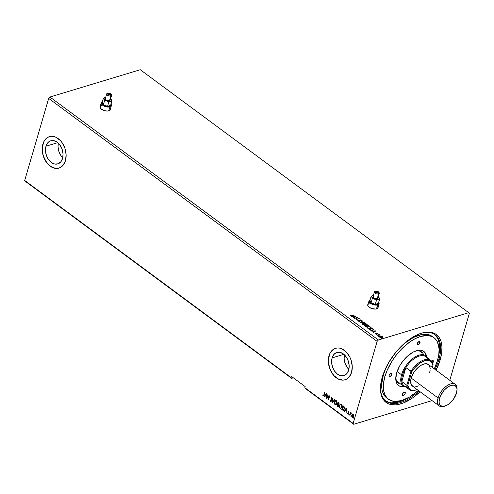 <?xml version="1.0" encoding="UTF-8"?>
<svg xmlns="http://www.w3.org/2000/svg" width="494" height="494" viewBox="0 0 494 494"><rect width="100%" height="100%" fill="white"/><g stroke="black" fill="none" stroke-linecap="round" stroke-linejoin="round"><path stroke-width="0.74" d="M110.31 109.742A5.372 2.631 16.3 0 0 110.316 109.254M110.384 109.032A5.372 2.631 -163.7 0 1 110.347 109.631A5.372 2.631 -163.7 0 1 106.84 111.051A5.372 2.631 -163.7 0 1 101.505 109.236L104.172 110.557L107.179 111.064L109.52 110.576L110.304 109.767L110.304 108.705M378.034 307.793A5.372 2.631 16.3 0 0 378.04 307.311M378.108 307.083A5.372 2.631 -163.7 0 1 378.071 307.682A5.372 2.631 -163.7 0 1 374.557 309.108A5.372 2.631 -163.7 0 1 369.228 307.293L371.896 308.614L375.804 309.065L377.725 308.262L378.021 306.762M348.573 361.972A6.718 4.681 73.2 0 1 348.332 361.182L348.573 361.972M62.448 150.306A6.718 4.681 73.2 0 1 62.207 149.515L63.047 154.134L62.547 158.475A12.091 8.429 73.2 0 1 57.767 163.922A12.091 8.429 73.2 0 1 48.258 159.192A12.091 8.429 73.2 0 1 45.985 146.224L57.767 142.661L45.985 146.224L47.751 142.815L49.023 141.636L50.505 140.864L53.834 140.66L57.224 142.235L58.786 143.624L61.324 147.342L62.448 150.306M58.335 143.167A12.091 8.429 -106.8 0 0 62.738 157.74L60.904 155.561L58.854 151.38L58.02 146.767L58.335 143.167M344.454 354.834A12.091 8.429 -106.8 0 0 348.857 369.407L347.023 367.227L344.979 363.047L344.139 358.434L344.454 354.834M332.11 357.891L343.886 354.328L332.11 357.891L333.87 354.482L336.624 352.531L339.952 352.327L343.349 353.902L346.288 357.014L348.332 361.194L349.172 365.801L348.665 370.142A12.091 8.429 73.2 0 1 343.886 375.588A12.091 8.429 73.2 0 1 334.382 370.858A12.091 8.429 73.2 0 1 332.11 357.891A12.091 8.429 73.2 0 1 336.889 352.444A12.091 8.429 73.2 0 1 346.399 357.174A12.091 8.429 73.2 0 1 348.665 370.142L346.905 373.544L344.151 375.496L340.823 375.706L337.433 374.131L334.487 371.013L332.443 366.838L331.604 362.226L332.11 357.891M335.587 348.276A16.45 11.473 -106.8 0 0 329.115 355.68L329.029 355.705A16.45 11.473 73.2 0 1 335.537 348.295A16.45 11.473 73.2 0 1 348.474 354.729A16.45 11.473 73.2 0 1 351.567 372.377L352.247 366.474L351.111 360.2L349.906 357.23L346.442 352.166L342.046 348.912L339.705 348.134L337.383 347.961L335.173 348.412L333.16 349.462L330.029 353.179L328.454 358.551L328.343 361.608L329.479 367.882L330.69 370.858L334.148 375.922L338.544 379.17L343.213 380.121L345.417 379.67L347.43 378.626L349.165 377.015L351.567 372.377A16.45 11.473 73.2 0 1 345.059 379.793A16.45 11.473 73.2 0 1 332.116 373.353A16.45 11.473 73.2 0 1 329.029 355.705L329.115 355.68A16.45 11.473 -106.8 0 0 332.19 373.303A16.45 11.473 -106.8 0 0 345.108 379.775M49.468 136.61A16.45 11.473 -106.8 0 0 42.997 144.013L42.904 144.038A16.45 11.473 73.2 0 1 49.412 136.628A16.45 11.473 73.2 0 1 62.355 143.062A16.45 11.473 73.2 0 1 65.443 160.711L66.128 154.807L64.992 148.533L62.207 142.846L60.324 140.5L55.927 137.246L53.58 136.468L51.259 136.295L49.054 136.745L47.041 137.795L43.904 141.512L42.336 146.885L42.225 149.941L43.361 156.215L44.565 159.192L48.029 164.249L52.426 167.503L57.088 168.454L59.299 168.003L63.047 165.348L65.443 160.711A16.45 11.473 73.2 0 1 58.934 168.127A16.45 11.473 73.2 0 1 45.998 161.686A16.45 11.473 73.2 0 1 42.904 144.038L42.997 144.013A16.45 11.473 -106.8 0 0 46.072 161.637A16.45 11.473 -106.8 0 0 58.984 168.108M380.504 386.753A41.298 21.619 126.5 0 0 419.023 390.964A41.298 21.619 -53.5 0 1 386.012 401.214A41.298 21.619 -53.5 0 1 380.504 386.753M435.961 370.364L440.21 359.725L438.919 359.441A41.298 21.619 126.5 0 0 419.696 333.771A41.298 21.619 -53.5 0 1 435.14 334.809A41.298 21.619 -53.5 0 1 438.919 359.441L437.974 358.749L438.919 359.441A41.298 21.619 -53.5 0 1 434.998 369.37A41.298 21.619 126.5 0 0 438.919 359.441L440.21 359.725A42.243 22.113 -53.5 0 1 436.06 370.16M420.085 391.754A42.243 22.113 -53.5 0 1 380.479 387.203A42.243 22.113 -53.5 0 1 382.233 377.249L380.479 387.135L380.781 392.878L381.374 395.41L383.412 399.677L386.524 402.746L388.438 403.789L390.581 404.493L395.428 404.864L398.096 404.524L403.777 402.801L412.762 397.787L420.085 391.754M25.293 181.31L291.633 378.342L293.337 377.83L291.633 378.342L25.293 181.31L24.7 180.464L291.04 377.496L291.633 378.342L291.04 377.496L24.7 180.464L48.69 98.423L377.132 341.397L353.142 423.438L304.841 387.71L305.168 386.586L291.367 376.372L291.04 377.496L291.367 376.372L305.168 386.586L304.841 387.71L353.142 423.438L353.735 424.284L432.059 400.609L353.735 424.284L305.434 388.556L353.735 424.284L353.142 423.438L377.132 341.397L48.69 98.423L49.943 97.022L140.265 69.716L468.707 312.69L378.379 339.996L49.943 97.022L378.379 339.996L377.132 341.397L378.379 339.996L468.707 312.69L140.265 69.716L49.943 97.022L48.69 98.423L24.7 180.464L25.293 181.31M100.381 106.031L100.084 107.538L101.505 109.236A5.372 2.631 -163.7 0 1 100.035 106.611A5.372 2.631 -163.7 0 1 100.331 106.087M368.104 304.088L367.802 305.588L369.228 307.293A5.372 2.631 -163.7 0 1 367.758 304.668A5.372 2.631 -163.7 0 1 368.049 304.143M355.859 316.129L351.605 316.345L353.235 316.475L354.142 317.142L353.438 317.698L353.71 317.901L355.902 316.16L351.605 316.345L353.235 316.475L354.142 317.142L353.438 317.698L353.71 317.901L355.859 316.129M361.423 320.73L361.398 320.143L360.311 319.853L359.657 320.149L359.249 321.174L358.304 321.038L357.922 320.371L357.712 320.804L359.329 321.396L360.175 320.124L360.935 320.149L361.423 320.73L361.349 320.106L360.021 319.908L359.249 321.174L358.255 321.001L357.922 320.371L357.94 321.119L359.49 321.359L360.28 320.087L361.423 320.73L361.349 320.106M365.307 323.434L363.028 323.125L362.343 323.502L362.516 324.502L364.115 325.071L365.795 324.854L366.35 323.971L365.01 323.101L363.677 323.224M366.962 327.423L367.814 326.67L366.98 327.312L367.375 328.096L370.309 328.498L371.155 327.862L370.747 327.059L367.814 326.67L366.962 327.386L368.092 328.454L370.58 328.399L371.179 327.738L370.747 327.059L369.413 326.571L368.468 326.769M375.761 330.85L371.5 331.06L373.137 331.196L374.038 331.863L373.334 332.419L373.606 332.623L375.761 330.85L371.5 331.06L373.137 331.196L374.038 331.863L373.334 332.419L373.606 332.623L375.761 330.85M376.391 334.994L376.434 334.574L376.99 334.611M378.416 335.939L378.954 336.087L378.416 335.939L378.892 336.013L378.416 335.939L378.892 336.013L378.762 336.47M381.51 338.229L382.053 338.378L381.51 338.229L381.986 338.304L381.51 338.229L381.986 338.304L381.856 338.761M382.56 337.149L382.282 336.538L380.923 336.136L379.781 336.402L379.744 337.198L380.942 337.655L382.344 337.408L382.455 336.692L381.362 336.179L379.54 336.71L379.843 337.272L381.961 337.581L382.572 337.106M377.07 335.185L380.257 335.123L379.429 334.475L377.07 335.185L380.257 335.123L379.429 334.475L377.07 335.185M376.86 333.431L376.712 333.796L376.922 333.209L377.898 333.648L377.7 333.154L376.78 332.999L376.064 333.925L375.082 333.419L375.403 333.981L376.644 334.006L377.046 333.184L377.898 333.648L377.756 333.191L377.83 333.87M369.938 329.906L372.118 330.467L373.291 330.103L373.625 329.517L372.414 328.374L369.191 329.35L369.938 329.906L372.742 330.344L373.55 329.337L372.414 328.374L369.191 329.35L369.938 329.906M365.041 326.287L366.634 326.596L367.036 325.947L368.419 325.534L367.622 324.836L364.399 325.812L366.721 326.571L367.036 325.947L368.024 325.96L368.079 325.169L367.622 324.836L364.399 325.812L365.041 326.287M360.064 322.601L364.362 322.421L360.867 322.384L362.528 321.063L362.256 320.865L360.064 322.601L364.362 322.421L360.867 322.384L362.528 321.063L362.256 320.865L360.064 322.601M354.451 318.451L356.853 317.722L356.063 319.643L359.286 318.667L356.631 319.21L357.428 317.29L354.451 318.451L356.853 317.722L356.063 319.643L359.286 318.667L356.631 319.21L357.428 317.29L354.451 318.451M352.024 315.53L351.172 315.654L350.283 315.061L351.32 315.888L354.414 315.061L351.956 315.752L354.167 314.876L352.024 315.53L350.283 315.061L350.518 315.629L352.234 315.722L354.167 314.876L352.024 315.53M449.775 380.306L469.3 313.536L468.707 312.69L469.3 313.536L449.775 380.306M353.099 417.597L352.42 417.498L353.76 416.689L353.29 414.522L352.302 414.657L351.845 416.189L352.636 417.621L353.673 416.936L353.747 415.207L352.79 414.373M350.592 413.101L349.876 415.553L350.53 413.546L351.32 413.188L350.592 413.101L350.468 412.496L349.876 415.553L350.481 413.632L351.32 413.188L350.592 413.101L351.16 412.947M348.289 414.157L347.85 414.12L348.616 413.676L348.326 411.749L348.863 411.483L349.122 411.94L348.412 411.113L348.017 411.953L348.332 413.583L347.455 413.355L347.912 414.157L348.498 413.941L348.344 411.687L349.122 411.94L348.764 411.175L348.072 411.582L348.363 413.509L347.455 413.355L348.196 414.194M343.379 405.963L342.892 405.605L341.743 409.538L343.077 410.378L344.022 409.73L344.442 407.902L344.028 406.562L342.892 405.605L341.743 409.538L342.675 410.039L341.743 409.538L343.027 405.704L341.922 409.483L343.349 410.36L344.281 409.088L344.102 406.673L343.379 405.963M338.223 406.568L337.593 406.469L338.612 406.111L338.47 404.537L339.082 403.518L338.1 402.06L336.951 405.994L338.131 406.605M332.616 402.789L334.839 399.652L334.574 399.448L332.913 401.857L332.734 398.09L332.616 402.789L334.839 399.652L334.574 399.448L332.913 401.857L332.734 398.09L332.616 402.789M327.003 398.633L327.855 395.706L328.615 399.825L329.764 395.892L328.658 398.646L327.905 394.521L326.756 398.454L327.855 395.706L328.615 399.825L329.764 395.892L328.658 398.646L327.905 394.521L327.003 398.633M322.65 394.984L323.212 395.947L323.798 395.768L324.891 392.292L323.595 395.428L322.65 394.984L323.125 395.885L323.706 395.929L323.125 395.885L324.113 394.947L324.891 392.292L324.064 394.669L324.78 392.205L324.064 394.669L323.237 395.484L322.65 394.984M326.336 393.36L324.157 396.528L324.422 396.725L325.126 395.713L326.028 396.379L326.262 398.084L326.38 393.391L324.157 396.528L324.422 396.725L325.126 395.713L326.028 396.379L326.262 398.084L326.336 393.36M330.548 401.381L331.536 400.819L331.178 397.917L331.832 397.602L332.196 398.38L331.77 397.256L330.924 397.75L331.511 400.356L330.647 400.961L330.072 399.986L330.548 401.381L331.159 401.394L331.579 400.628L331.252 397.75L332.196 398.38L331.635 397.182L330.887 397.911L331.252 400.745L330.69 400.992L330.072 399.986L330.307 401.109L330.727 401.326L330.258 399.93L330.548 401.381L330.992 401.474M334.549 401.844L334.704 404.216L335.34 404.913L336.087 404.944L337.081 403.481L336.877 401.27L335.611 400.504L334.549 401.844L335.679 400.492L334.549 401.844L335.191 404.814L335.976 404.987L337.031 403.66L336.383 400.665L335.587 400.511L334.549 401.844M339.341 405.389L339.489 407.754L340.28 408.519L341.008 408.421L341.91 406.834L341.589 404.666L340.397 404.049L339.341 405.389L340.471 404.03L339.341 405.389L339.983 408.359L340.767 408.526L341.823 407.204L341.169 404.209L340.378 404.055L339.341 405.389M346.232 408.081L344.052 411.249L344.324 411.446L345.022 410.434L345.924 411.101L346.158 412.805L346.275 408.106L344.052 411.249L344.324 411.446L345.022 410.434L345.924 411.101L346.158 412.805L346.232 408.081M349.517 414.762L349.03 414.991L349.227 414.336L348.912 414.769L349.246 414.979L349.27 414.38L348.925 414.515L349.406 414.281M351.419 416.17L350.931 416.399L351.123 415.744L350.808 416.17L351.148 416.38L351.203 415.837L350.82 415.917L351.308 415.689M354.513 418.461L354.025 418.69L354.217 418.035L353.908 418.461L354.241 418.671L354.266 418.078L353.914 418.208L354.402 417.98M305.434 388.556L304.841 387.71L305.434 388.556M440.21 359.725L441.667 353L441.957 346.868L441.062 341.564L439.024 337.297L435.918 334.228L431.861 332.481L427.014 332.11L421.555 333.141L415.701 335.531L409.674 339.187L403.709 343.966L398.034 349.69L392.86 356.137L388.395 363.059L384.807 370.185L382.233 377.249A42.243 22.113 -53.5 0 1 420.122 333.617A42.243 22.113 -53.5 0 1 440.21 359.725M49.147 136.715L47.134 137.764L45.399 139.376M43.997 141.488L42.428 146.854L42.663 153.066L43.453 156.184L46.238 161.878L50.24 166.114L52.518 167.478M54.859 168.256L57.181 168.429M62.547 158.475L60.787 161.878L58.033 163.829L54.704 164.039L51.308 162.464L48.369 159.346L46.319 155.172L45.485 150.559L45.985 146.224A12.091 8.429 73.2 0 1 50.771 140.778A12.091 8.429 73.2 0 1 60.274 145.508A12.091 8.429 73.2 0 1 62.547 158.475M335.265 348.387L333.252 349.431L331.517 351.043M330.122 353.154L328.547 358.521L328.436 361.583L329.572 367.857L332.357 373.544L334.24 375.891L338.637 379.145M340.984 379.923L343.299 380.096M323.613 395.947L322.897 394.867L323.125 395.885M323.422 395.428L324.064 394.669L323.607 395.478M326.262 397.898L326.213 396.324L325.126 395.713L326.213 396.324L326.262 397.898M324.509 396.602L324.157 396.528L326.373 393.514L324.509 396.602M326.225 395.842L326.262 394.268L326.225 395.842L326.262 394.268L326.04 395.898L325.348 395.385L326.077 394.323L325.348 395.385L326.225 395.842M327.047 398.479L327.997 394.78L327.047 398.479M328.843 398.59L329.652 395.811L328.843 398.59M328.701 399.516L328.041 395.651L328.701 399.516M331.289 400.628L330.647 400.961M331.77 397.256L331.375 397.176M331.548 397.12L331.11 397.695L331.956 397.201M331.178 397.917L331.653 397.658M331.832 397.602L331.431 397.695M331.474 400.572L331.036 400.986M332.802 402.604L332.913 398.226L332.802 402.604M333.098 401.801L334.666 399.523L333.098 401.801M336.074 404.95L335.191 404.814L334.734 401.789L334.889 404.16L335.525 404.858L336.266 404.889M336.093 400.875L336.846 401.517L337.081 402.814L336.142 404.481M336.056 404.506L336.97 403.419L335.969 404.537L335.303 404.407L334.796 402.03L335.63 400.961L336.457 401.023L336.97 403.419L336.457 401.023L335.969 400.875M338.47 404.537L339.014 403.925L338.1 402.06L336.951 405.994L338.242 402.165L336.951 405.994L337.593 406.469L338.68 405.92L338.551 404.518M337.593 406.469L337.136 405.938L338.297 406.556M338.618 405.679L337.785 405.926L338.618 405.679L338.057 404.351L338.433 405.735L337.316 405.778L337.748 404.314L338.649 405.173L338.168 406.117M338.946 403.691L338.174 403.95L338.946 403.691L338.674 402.783L338.767 403.746L337.865 403.907L338.229 402.647L338.964 403.184L338.409 404.092M338.767 403.746L337.865 403.907L338.229 402.647L338.791 403.629L338.464 404.154L337.989 404.006M338.433 405.735L337.316 405.778L337.748 404.314L338.476 405.494L338.106 406.154L337.6 405.982M340.86 408.495L339.983 408.359L339.52 405.333L339.674 407.698L340.31 408.396L341.058 408.433M340.879 404.419L341.638 405.061L341.867 406.358L340.934 408.025M340.841 408.044L341.755 406.963L340.761 408.081L340.088 407.951L339.588 405.574L340.422 404.5L341.249 404.567L341.755 406.963L341.249 404.567L340.761 404.419M340.434 404.5L341.175 404.716L341.657 405.759L341.478 407.297L340.681 408.1L339.872 407.741L339.471 406.494L339.804 405.043L340.514 404.481M343.441 410.323L342.675 410.039L343.349 410.36M343.25 409.847L344.219 408.847L344.046 406.895L343.207 406.136L343.861 406.951L344.034 408.902L343.064 409.903L342.107 409.316L343.207 406.136L344.343 407.883L343.546 409.822M343.41 409.853L342.107 409.316L343.021 406.192L344.164 407.939L343.805 409.452L343.064 409.903M346.164 412.62L346.109 411.045L345.022 410.434L346.109 411.045L346.164 412.62M344.411 411.323L344.052 411.249L346.275 408.235L344.411 411.323M346.121 410.563L346.164 408.989L346.121 410.563L346.164 408.989L345.936 410.619L345.244 410.106L345.979 409.044L345.244 410.106L346.121 410.563M348.326 411.749L348.678 411.539M347.85 414.12L347.683 413.262L348.35 414.145M348.363 413.509L347.924 413.744M348.517 411.107L348.202 411.959L348.548 413.453L348.072 411.582L348.949 411.119M348.764 411.175L348.072 411.582M348.548 413.453L348.177 413.731M349.227 414.336L348.925 414.515L349.03 414.991L349.332 414.818M349.03 414.991L348.925 414.515M349.221 414.281L349.264 414.966M351.03 412.854L351.345 412.891M351.296 413.348L350.666 413.577L351.253 413.274M350.481 413.632L351.018 413.268M351.123 415.744L350.931 416.399L351.234 416.226M350.931 416.399L350.82 415.917M351.117 415.682L351.166 416.368M353.29 414.522L352.481 414.503L351.944 415.349L352.42 417.498L353.191 417.578M352.42 417.498L351.944 415.349L352.481 414.503M352.846 414.355L352.166 415.158L352.061 416.43L352.654 417.479L353.438 417.449M352.907 414.756L353.753 415.602L353.185 417.158M352.704 417.09L353.692 416.454L352.518 417.146L352.191 415.534L353.185 414.874L353.692 416.454L353.371 414.818L352.864 414.775M353.043 417.195L352.518 417.146L352.129 416.38L352.253 415.343L352.852 414.775L353.587 416.102L353.142 417.127L352.518 417.146M354.217 418.035L353.914 418.208L354.025 418.69L354.328 418.517M354.025 418.69L353.914 418.208M354.217 417.973L354.26 418.659M336.785 403.475L335.957 404.543L334.913 403.919L334.728 402.32L335.512 401.005L336.661 401.573L336.785 403.475M381.942 338.544L381.448 338.458M382.523 337.229L382.214 336.76L382.492 337.371M379.528 336.822L380.145 336.235L381.158 336.383M380.855 336.365L381.992 336.624L381.714 337.396L380.127 337.186L380.392 336.42L381.72 336.513M380.145 337.47L380.559 336.377L379.497 336.865M382.128 337.217L381.3 337.686M381.714 337.396L382.158 337.099L381.992 336.624L381.362 337.464L380.065 337.414L379.917 336.772M381.646 337.624L381.924 336.852L381.436 337.668M380.065 337.414L380.324 336.642L380.077 337.421M378.287 336.402L378.892 336.013M377.268 335.333L379.429 334.475L377.268 335.333M379.269 334.988L380.084 335.185M379.997 335.136L379.688 335.031M376.928 334.833L376.409 334.778M377.898 333.648L377.756 333.191L376.663 333.03L376.212 333.895L375.082 333.419L375.273 333.895L376.477 334.074L376.768 333.314M377.484 333.289L377.552 333.598M376.749 333.388L376.694 334.129M376.755 333.907L376.706 333.543M375.082 333.419L375.273 333.895M375.378 333.685L375.465 334.012L375.378 333.685M376.113 334.129L376.292 333.74M376.385 333.197L376.379 333.783M376.317 333.419L376.953 333.203L376.317 333.419M377.854 333.654L377.428 333.277M376.391 333.765L376.076 334.135M373.452 332.505L374.038 331.863L373.452 332.505M373.143 331.202L373.569 331.184L373.143 331.202M374.995 331.11L375.545 331.085L374.199 331.912L375.002 331.104L374.199 331.912L373.569 331.171L374.199 331.912L373.569 331.171L375.002 331.104L374.267 331.684L373.569 331.171L375.002 331.104M373.563 329.906L372.346 328.603L369.382 329.498L372.414 328.374L373.569 329.838M373.612 329.726L373.55 329.337M370.945 330.406L369.765 329.436L372.334 328.658L373.186 329.671L371.902 330.486M371.963 330.48L372.495 330.159L370.778 330.097L369.765 329.436L372.334 328.658L373.118 329.337L372.427 330.387L373.05 329.56M373.118 329.337L372.951 329.961L371.716 330.276L369.765 329.436L370.846 330.375M371.111 327.96L370.679 327.281L371.111 327.973M368.703 326.756L366.949 327.448M370.673 328.028L369.475 328.64M368.049 328.442L367.351 327.522M369.574 328.627L370.062 328.312L367.697 327.991L367.388 327.368L368.061 326.855L370.426 327.164L370.741 327.806L369.994 328.541L370.691 327.917M367.369 327.479L367.981 328.417M368.363 325.818L367.561 325.058L364.597 325.954L367.622 324.836L368.079 325.169L367.956 326.188M368.024 325.96L368.079 325.169M367.054 326.485L367.036 325.947L366.653 326.793M366.721 326.571L367.036 325.947M366.671 326.299L366.252 326.645M367.128 326.028L366.511 325.429L367.542 325.12L367.771 325.781L366.511 325.429L367.542 325.12L368.011 325.565L367.561 326.034M367.802 325.305L367.703 326.003L367.734 325.534L367.703 326.003L366.634 325.521L367.017 325.997M366.511 325.429L366.567 325.75L366.511 325.429M366.178 325.527L366.659 325.929L366.406 326.614L366.591 326.151L366.406 326.614L364.912 326.12L366.178 325.527L366.659 325.929L366.474 326.386L364.98 325.892L366.178 325.527M362.17 323.879L363.028 323.125L362.195 323.768L362.59 324.558L365.517 324.953L366.369 324.317L365.961 323.514L366.32 324.428L365.294 323.428M363.917 323.212L362.158 323.91M365.887 324.484L364.689 325.095M363.263 324.904L362.565 323.978M364.782 325.089L365.27 324.774L362.911 324.447L362.602 323.823L363.275 323.311L365.64 323.626L365.949 324.268L365.208 324.996L365.9 324.379M362.584 323.934L363.195 324.873M360.256 322.625L362.256 320.865L362.349 321.205L360.256 322.625M357.922 320.371L358.144 320.674L357.693 320.791M358.255 321.001L358.286 320.47M359.082 321.421L359.521 320.779L359.064 321.421M359.657 320.149L359.484 321.014M360.595 320.081L359.589 320.371L360.336 320.069M360.953 320.161L361.361 320.952M361.015 320.205L361.034 320.649M360.966 320.872L360.947 320.427M360.219 320.31L359.922 321.038M359.891 321.162L359.996 320.643M359.91 321.088L359.947 320.544M361.485 320.668L360.91 320.149M358.187 321.23L358.131 320.705M354.402 318.414L357.428 317.29L354.402 318.414M356.569 319.433L359.039 318.482L356.569 319.433M356.032 319.618L356.853 317.722L356.032 319.618M353.55 317.784L354.142 317.142L353.55 317.784M353.247 316.481L353.673 316.463L353.247 316.481M355.1 316.388L355.649 316.364L354.303 317.191L355.1 316.382L354.303 317.191L353.605 316.679L354.303 317.191L353.673 316.45L355.1 316.382L354.365 316.963L353.673 316.45L355.1 316.382M350.783 315.746L350.277 315.289L350.654 315.079L350.851 315.796L351.956 315.752L351.345 315.888M380.127 337.186L379.923 336.766L380.392 336.42M370.062 328.312L368.116 328.22L367.419 327.294L368.58 326.75L370.006 326.942L370.753 327.707L370.062 328.312M366.659 325.929L366.474 326.386M365.27 324.774L363.325 324.675L362.627 323.749L363.652 323.224L365.22 323.397L365.968 324.169L365.27 324.774M367.987 304.372A5.372 2.631 16.3 0 0 367.727 304.779M368.036 304.31L367.74 304.755M377.953 308.046L377.959 306.984M100.263 106.315A5.372 2.631 16.3 0 0 100.01 106.729M100.319 106.259L100.023 106.704M110.236 109.989L110.236 108.933M391.866 374.341A2.013 1.056 -53.5 0 1 390.68 376.058A2.013 1.056 -53.5 0 1 389.284 376.379A2.013 1.056 -53.5 0 1 389.099 375.174L390.408 373.359L391.81 373.266L391.742 374.674L390.556 376.156L389.303 376.391L389.099 375.174A2.013 1.056 -53.5 0 1 390.285 373.452A2.013 1.056 -53.5 0 1 391.68 373.137A2.013 1.056 -53.5 0 1 391.866 374.341L390.476 373.31L391.866 374.341M419.999 342.78A2.013 1.056 -53.5 0 1 418.813 344.503A2.013 1.056 -53.5 0 1 417.418 344.818A2.013 1.056 -53.5 0 1 417.232 343.62L418.541 341.805L419.943 341.712L419.875 343.12L418.69 344.596L417.436 344.837L417.232 343.62A2.013 1.056 -53.5 0 1 418.412 341.897A2.013 1.056 -53.5 0 1 419.814 341.582A2.013 1.056 -53.5 0 1 419.999 342.78L418.609 341.755L419.999 342.78M431.33 361.324L432.942 360.503L433.343 361.799L431.954 360.774L433.343 361.799A2.013 1.056 -53.5 0 1 432.651 363.041M405.21 393.354A2.013 1.056 -53.5 0 1 404.024 395.077A2.013 1.056 -53.5 0 1 402.629 395.391A2.013 1.056 -53.5 0 1 402.443 394.193L403.752 392.378L405.154 392.285L405.086 393.693L403.901 395.169L402.647 395.41L402.443 394.193A2.013 1.056 -53.5 0 1 403.629 392.471A2.013 1.056 -53.5 0 1 405.024 392.156A2.013 1.056 -53.5 0 1 405.21 393.354L403.82 392.329L405.21 393.354M404.407 386.629A21.223 11.109 -53.5 0 1 395.774 377.891A21.223 11.109 -53.5 0 1 396.657 372.89L399.751 365.758L403.258 360.626L407.445 356.168L413.472 351.932L417.813 350.382L420.419 350.215L422.666 350.752L425.192 352.821L426.575 356.662A21.223 11.109 -53.5 0 0 415.695 350.968A21.223 11.109 -53.5 0 0 396.657 372.89L395.78 379.349L396.225 382.01L397.25 384.159L398.812 385.697L400.85 386.58L404.623 386.592M399.745 383.011L397.596 382.48A19.476 10.195 126.5 0 0 399.133 382.936M398.442 383.258A19.476 10.195 -53.5 0 1 395.836 377.027M433.985 337.717L432.33 336.488A38.279 20.038 126.5 0 0 405.765 342.503A38.279 20.038 126.5 0 0 383.295 375.205L384.95 376.428A38.279 20.038 -53.5 0 1 407.42 343.725A38.279 20.038 -53.5 0 1 433.985 337.717A38.279 20.038 -53.5 0 1 437.486 360.546L438.808 354.451L439.073 348.894L437.468 342.027L435.128 338.693L433.602 337.445L431.861 336.494L427.81 335.531L420.585 336.457L415.281 338.625L409.822 341.934L401.795 348.764L396.855 354.309L392.471 360.392L387.284 370.025L384.95 376.428L383.628 382.523L383.64 390.587L384.974 394.947L387.315 398.288L390.575 400.48L394.632 401.443L401.857 400.517L409.884 396.83L418.319 390.445A38.279 20.038 -53.5 0 1 388.457 399.263A38.279 20.038 -53.5 0 1 384.95 376.428L383.295 375.205L385.629 368.802L388.883 362.343L395.2 353.08L400.14 347.541L405.444 342.756L413.626 337.396L421.462 334.611L423.877 334.296L428.267 334.629L432.343 336.5M434.621 334.45A41.298 21.619 -53.5 0 1 438.388 356.921L439.617 349.03L439.32 343.416L437.882 338.717L435.356 335.111M403.258 385.987A18.803 9.843 -53.5 0 1 401.536 374.773L397.108 371.494L401.536 374.773A18.803 9.843 -53.5 0 1 412.576 358.706A18.803 9.843 -53.5 0 1 425.624 355.754A18.803 9.843 -53.5 0 1 427.322 357.841A18.803 9.843 126.5 0 0 414.404 357.384A18.803 9.843 126.5 0 0 401.536 374.773A18.803 9.843 126.5 0 0 405.753 386.993A18.803 9.843 -53.5 0 1 403.258 385.987L396.997 381.356A18.803 9.843 -53.5 0 1 396.694 381.109M419.375 351.129L419.042 350.901A18.803 9.843 -53.5 0 1 419.369 351.123L419.363 351.123M385.419 400.758L389.383 402.468L391.668 402.82L396.731 402.493L402.283 400.813L408.118 397.843A41.298 21.619 -53.5 0 1 385.518 400.825M387.185 398.306L384.369 395.527L382.517 391.662L381.986 389.365L381.708 384.159L383.295 375.205A38.279 20.038 126.5 0 0 386.802 398.034L388.457 399.263M434.294 368.851L437.486 360.546A38.279 20.038 -53.5 0 1 434.294 368.851M431.534 361.108A2.013 1.056 -53.5 0 1 433.158 360.601A2.013 1.056 -53.5 0 1 433.343 361.799L432.59 363.115M421.499 352.704A19.476 10.195 126.5 0 0 420.616 351.364M423.673 354.853A19.476 10.195 126.5 0 0 414.886 351.277A19.476 10.195 -53.5 0 1 421.604 351.944M421.536 352.778L420.345 351.08M397.188 381.492L396.441 380.88M457.012 390.235L457.061 389.216A13.431 7.033 126.5 0 0 449.17 384.462A13.431 7.033 126.5 0 0 438.067 397.954L439.543 398.275A12.356 6.465 -53.5 0 1 449.756 385.863A12.356 6.465 -53.5 0 1 457.012 390.235A12.356 6.465 -53.5 0 1 456.499 393.15L453.393 399.325L448.472 404.283L446.712 405.352L443.402 406.352L440.796 405.735L439.888 404.833L439.03 402.036L440.296 396.207L444.162 390.211L447.57 387.142L451.047 385.369L454.06 385.178L455.246 385.691L456.752 387.833L457.012 389.389L456.499 393.15A12.356 6.465 -53.5 0 1 445.415 405.914A12.356 6.465 -53.5 0 1 439.543 398.275L438.067 397.954A13.431 7.033 -53.5 0 1 445.952 386.481A13.431 7.033 -53.5 0 1 455.27 384.369A13.431 7.033 -53.5 0 1 457.024 389.747M455.27 384.369L428.409 364.498A13.431 7.033 126.5 0 0 419.085 366.604A13.431 7.033 126.5 0 0 411.206 378.077L438.067 397.954L411.206 378.077A13.431 7.033 126.5 0 0 412.434 386.092L439.296 405.963A13.431 7.033 -53.5 0 1 438.067 397.954A13.431 7.033 126.5 0 0 444.452 406.253L445.415 405.914M444.952 406.068A13.431 7.033 -53.5 0 1 439.296 405.963M413.855 386.74L411.576 385.209L410.65 382.171L411.206 378.077L412.021 375.835L414.583 371.365L418.035 367.499L421.845 364.813L425.439 363.726L428.273 364.399M429.261 365.375L430.194 368.419M430.101 370.37L429.638 372.507M418.992 385.771L415.398 386.858M407.26 386.833A18.13 9.491 -53.5 0 1 401.807 381.504A18.13 9.491 -53.5 0 1 402.456 374.971L401.764 378.441L401.807 381.504L405.87 367.604L402.456 374.971L401.536 374.773L402.456 374.971A18.13 9.491 -53.5 0 1 405.87 367.604A18.13 9.491 -53.5 0 1 427.606 359.329M401.807 381.504A18.13 9.491 126.5 0 0 404.117 385.789L409.174 389.531A18.13 9.491 -53.5 0 1 406.865 385.246L401.807 381.504L405.87 367.604L410.934 371.346A18.13 9.491 -53.5 0 1 430.743 360.379A18.13 9.491 -53.5 0 1 433.053 364.658A18.13 9.491 126.5 0 0 424.395 359.78A18.13 9.491 126.5 0 0 410.934 371.346L406.865 385.246L401.807 381.504M416.442 389.809A18.13 9.491 -53.5 0 1 409.174 389.531M430.743 360.379L425.686 356.631A18.13 9.491 126.5 0 0 405.87 367.604L411.811 371.686L407.828 385.308L408.773 387.957L410.576 389.673L411.755 390.143L414.565 390.26L417.127 389.562A17.463 9.139 -53.5 0 1 416.738 389.71A17.463 9.139 -53.5 0 1 407.828 385.308L411.811 371.686A17.463 9.139 -53.5 0 1 424.692 360.682A17.463 9.139 -53.5 0 1 433.01 365.276L431.268 361.645L429.088 360.441L424.692 360.682L419.597 363.312L414.639 367.9L411.811 371.686L410.934 371.346L406.865 385.246L407.828 385.308L406.865 385.246A18.13 9.491 126.5 0 0 416.139 389.92L416.738 389.71M432.38 367.437L433.053 364.658L432.38 367.437M108.476 93.459A1.21 0.593 -163.7 0 1 109.829 93.638A1.21 0.593 -163.7 0 1 110.465 94.41A1.21 0.593 -163.7 0 1 110.131 94.687L108.649 94.44L108.155 93.699L109.952 93.706L110.452 94.206L110.131 94.687A1.21 0.593 -163.7 0 1 108.779 94.502A1.21 0.593 -163.7 0 1 108.143 93.73A1.21 0.593 -163.7 0 1 108.476 93.459L108.272 94.144L108.476 93.459M102.548 101.641L101.752 102.826L103.123 104.852L105.525 106.043L109.754 106.303L109.934 106.84A5.236 2.569 16.3 0 0 111.008 104.154A5.236 2.569 -163.7 0 1 111.372 105.66A5.236 2.569 -163.7 0 1 109.934 106.84L108.754 110.878L109.934 106.84A5.236 2.569 -163.7 0 1 104.067 106.056A5.236 2.569 -163.7 0 1 101.313 102.715A5.236 2.569 -163.7 0 1 102.437 101.647A5.236 2.569 16.3 0 0 102.919 105.395A5.236 2.569 16.3 0 0 109.934 106.84L109.754 106.303A4.835 2.371 -163.7 0 1 103.561 105.148A4.835 2.371 -163.7 0 1 102.412 101.727M111.082 94.261A2.55 1.247 -163.7 0 1 111.588 95.348A2.55 1.247 -163.7 0 1 110.884 95.929L110.588 95.027A1.883 0.92 -163.7 0 1 108.044 94.484A1.883 0.92 -163.7 0 1 107.951 93.138A1.883 0.92 -163.7 0 1 108.013 93.119L107.513 93.866L108.6 94.799L110.31 95.083L111.088 94.65L110.316 93.502L108.013 93.119A1.883 0.92 -163.7 0 1 110.94 94.014A1.883 0.92 -163.7 0 1 110.588 95.027L110.884 95.929A2.55 1.247 -163.7 0 1 108.032 95.546A2.55 1.247 -163.7 0 1 106.685 93.916A2.55 1.247 -163.7 0 1 107.389 93.341A2.55 1.247 16.3 0 0 107.309 93.366A2.55 1.247 16.3 0 0 107.426 95.194A2.55 1.247 16.3 0 0 110.884 95.929L109.507 100.646L110.884 95.929A2.55 1.247 16.3 0 0 111.36 94.552L110.94 94.014M107.896 93.162L107.389 93.341M106.685 93.916L105.308 98.639A2.55 1.247 16.3 0 0 106.648 100.263A2.55 1.247 16.3 0 0 109.507 100.646L107.754 100.646L106.006 99.887L105.284 98.812L106.006 98.059M101.313 102.715L100.103 106.877A5.236 2.569 16.3 0 0 100.072 107.507M105.481 97.293L103.4 98.349L104.111 99.066L104.524 100.795L103.357 104.784L102.233 102.344L103.4 98.349L104.111 99.066L104.524 100.795L106.778 101.042L108.736 102.301L107.569 106.29L103.357 104.784L104.524 100.795L106.778 101.042L108.736 102.301L110.428 101.326L111.823 101.369L110.656 105.358L107.569 106.29L108.736 102.301L110.428 101.326L111.823 101.369L111.403 99.64A3.896 1.908 -163.7 0 1 110.428 101.326A3.896 1.908 -163.7 0 1 106.778 101.042A3.896 1.908 -163.7 0 1 104.111 99.066A3.896 1.908 -163.7 0 1 104.963 97.423A3.896 1.908 -163.7 0 1 105.086 97.38L103.4 98.349L102.233 102.344L103.357 104.784L107.569 106.29L110.656 105.358L111.823 101.369L111.403 99.64L110.428 98.547M109.835 110.36A5.236 2.569 16.3 0 0 110.156 109.816L111.372 105.66M110.983 104.228A4.835 2.371 -163.7 0 1 109.754 106.303L111.039 105.327L110.773 103.864M101.542 105.691L100.906 105.957M100.436 106.309L100.146 107.772M109.816 110.384L110.205 109.452L109.822 108.359M105.87 97.238L105.086 97.38A3.896 1.908 -163.7 0 1 105.71 97.256M110.613 98.689A3.896 1.908 -163.7 0 1 111.15 99.232A3.896 1.908 -163.7 0 1 111.403 99.64L111.403 100.659L110.428 101.326L106.778 101.042L104.111 99.066L104.111 98.047L105.086 97.38M110.045 99.362L110.181 100.134L109.507 100.646A2.55 1.247 16.3 0 0 110.205 100.072L111.588 95.348M376.193 291.516A1.21 0.593 -163.7 0 1 377.546 291.695A1.21 0.593 -163.7 0 1 378.182 292.467A1.21 0.593 -163.7 0 1 377.848 292.738L376.57 292.596L375.872 291.756L377.675 291.763L378.194 292.386L377.848 292.738A1.21 0.593 -163.7 0 1 376.496 292.559A1.21 0.593 -163.7 0 1 375.86 291.787A1.21 0.593 -163.7 0 1 376.193 291.516L375.996 292.195L376.193 291.516M370.265 299.697L369.568 300.426L369.561 301.377L370.846 302.908L374.156 304.347L377.478 304.353L377.651 304.897A5.236 2.569 16.3 0 0 378.725 302.204A5.236 2.569 -163.7 0 1 379.089 303.711A5.236 2.569 -163.7 0 1 377.651 304.897L376.471 308.935L377.651 304.897A5.236 2.569 -163.7 0 1 371.791 304.113A5.236 2.569 -163.7 0 1 369.037 300.772A5.236 2.569 -163.7 0 1 370.154 299.704A5.236 2.569 16.3 0 0 370.642 303.452A5.236 2.569 16.3 0 0 377.651 304.897L377.478 304.353A4.835 2.371 -163.7 0 1 371.284 303.205A4.835 2.371 -163.7 0 1 370.13 299.778M378.608 293.979L378.311 293.078A1.883 0.92 -163.7 0 1 375.761 292.541A1.883 0.92 -163.7 0 1 375.675 291.194A1.883 0.92 -163.7 0 1 375.736 291.176L375.236 291.553L375.335 292.121L376.663 292.979L378.311 293.078L378.812 292.331A2.55 1.247 -163.7 0 1 379.306 293.405A2.55 1.247 -163.7 0 1 378.608 293.979A2.55 1.247 -163.7 0 1 375.749 293.603A2.55 1.247 -163.7 0 1 374.409 291.973A2.55 1.247 -163.7 0 1 375.107 291.398A2.55 1.247 16.3 0 0 375.026 291.423A2.55 1.247 16.3 0 0 375.15 293.251A2.55 1.247 16.3 0 0 378.608 293.979L377.225 298.703L378.608 293.979A2.55 1.247 16.3 0 0 379.083 292.609L378.657 292.065A1.883 0.92 -163.7 0 1 378.311 293.078L378.608 293.979M375.613 291.219L375.107 291.398M374.409 291.973L373.026 296.69A2.55 1.247 16.3 0 0 374.372 298.32A2.55 1.247 16.3 0 0 377.225 298.703L375.477 298.697L373.723 297.938L373.001 296.869L373.73 296.116M369.037 300.772L367.82 304.928A5.236 2.569 16.3 0 0 367.795 305.564M373.198 295.35L371.118 296.406L371.828 297.122L372.241 298.845L371.074 302.841L369.95 300.395L371.118 296.406L371.828 297.122L372.241 298.845L374.495 299.098L376.453 300.352L375.286 304.347L371.074 302.841L372.241 298.845L374.495 299.098L376.453 300.352L378.145 299.383L379.54 299.42L378.373 303.415L375.286 304.347L376.453 300.352L378.145 299.383L379.54 299.42L379.126 297.697A3.896 1.908 -163.7 0 1 378.145 299.383A3.896 1.908 -163.7 0 1 374.495 299.098A3.896 1.908 -163.7 0 1 371.828 297.122A3.896 1.908 -163.7 0 1 372.686 295.474A3.896 1.908 -163.7 0 1 372.809 295.437L371.118 296.406L369.95 300.395L371.074 302.841L375.286 304.347L378.373 303.415L379.54 299.42L379.126 297.697L378.151 296.604M377.558 308.417A5.236 2.569 16.3 0 0 377.873 307.873L379.089 303.711M378.7 302.285A4.835 2.371 -163.7 0 1 377.478 304.353L378.762 303.384L378.497 301.914M369.259 303.748L368.629 304.008M368.16 304.366L367.863 305.829M377.54 308.435L377.929 307.509L377.54 306.41M373.594 295.295L372.809 295.437A3.896 1.908 -163.7 0 1 373.433 295.307M378.33 296.74A3.896 1.908 -163.7 0 1 378.873 297.283A3.896 1.908 -163.7 0 1 379.126 297.697L379.126 298.716L378.145 299.383L374.495 299.098L371.828 297.122L371.828 296.104L372.809 295.437M377.762 297.413L377.904 298.191L377.225 298.703A2.55 1.247 16.3 0 0 377.929 298.123L379.306 293.405M378.812 292.331L377.379 291.275L375.736 291.176A1.883 0.92 -163.7 0 1 378.657 292.065M107.309 93.366L107.951 93.138M375.026 291.423L375.675 291.194"/></g></svg>
